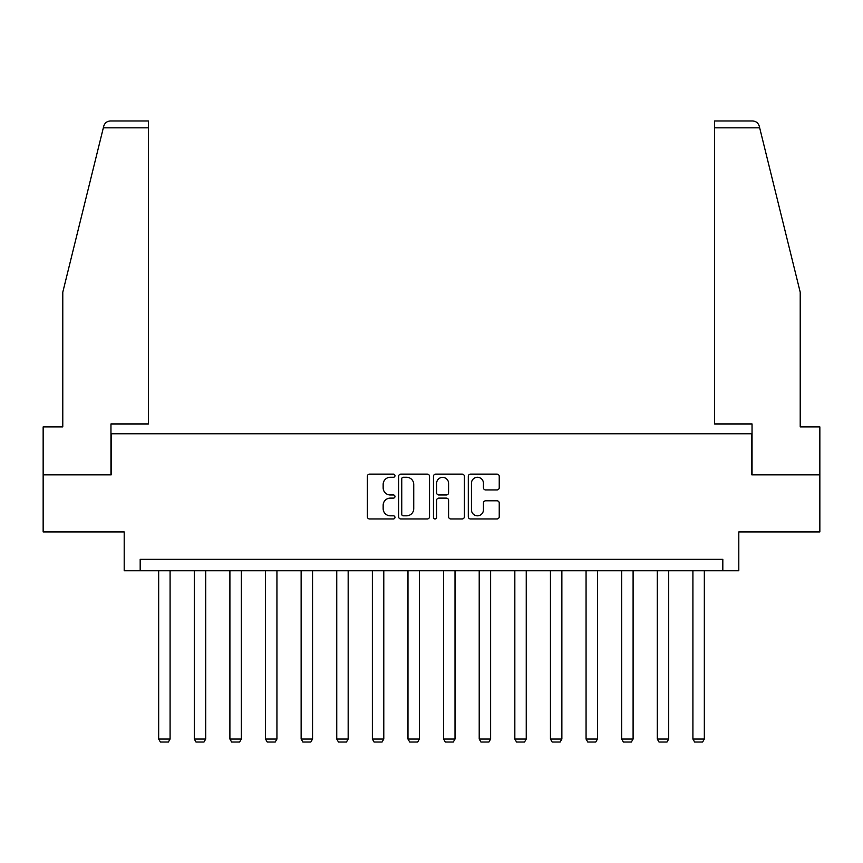 <?xml version="1.0" encoding="UTF-8"?>
<svg xmlns="http://www.w3.org/2000/svg" width="863" height="863" viewBox="0 0 863 863"><rect width="100%" height="100%" fill="white"/><g stroke="black" fill="none" stroke-linecap="round" stroke-linejoin="round"><path stroke-width="1.29" d="M394.974 475.707A1.564 1.564 0 0 0 393.399 474.132L369.591 474.132A2.244 2.244 0 0 0 367.347 476.376L367.347 516.71A2.244 2.244 0 0 0 369.591 518.954L393.399 518.954A1.564 1.564 0 0 0 394.974 517.39A1.564 1.564 0 0 0 393.399 515.815L390.324 515.815A7.174 7.174 0 0 1 383.15 508.641L383.15 505.287A7.174 7.174 0 0 1 390.324 498.113L393.399 498.113A1.564 1.564 0 0 0 394.974 496.549A1.564 1.564 0 0 0 393.399 494.974L390.324 494.974A7.174 7.174 0 0 1 383.15 487.8L383.15 484.445A7.174 7.174 0 0 1 390.324 477.271L393.399 477.271A1.564 1.564 0 0 0 394.974 475.707M496.991 489.936A2.244 2.244 0 0 0 499.235 487.692L499.235 476.376A2.244 2.244 0 0 0 496.991 474.132L470.551 474.132A2.244 2.244 0 0 0 468.307 476.376L468.307 516.71A2.244 2.244 0 0 0 470.551 518.954L496.991 518.954A2.244 2.244 0 0 0 499.235 516.71L499.235 503.043A2.244 2.244 0 0 0 496.991 500.799L485.675 500.799A2.244 2.244 0 0 0 483.431 503.043L483.431 509.817A5.998 5.998 0 0 1 477.444 515.815A5.998 5.998 0 0 1 471.446 509.817L471.446 483.269A5.998 5.998 0 0 1 477.444 477.271A5.998 5.998 0 0 1 483.431 483.269L483.431 487.692A2.244 2.244 0 0 0 485.675 489.936L496.991 489.936M722.816 570.745L738.804 570.745L738.804 531.932L819.85 531.932L819.85 474.855L751.813 474.855L751.813 433.765L111.187 433.765L111.187 474.855L43.15 474.855L43.15 531.932L124.196 531.932L124.196 570.745L722.816 570.745L722.816 559.332L140.184 559.332L140.184 570.745M429.537 476.376A2.244 2.244 0 0 0 427.293 474.132L400.853 474.132A2.244 2.244 0 0 0 398.609 476.376L398.609 516.71A2.244 2.244 0 0 0 400.853 518.954L427.293 518.954A2.244 2.244 0 0 0 429.537 516.71L429.537 476.376M435.707 474.132L462.147 474.132A2.244 2.244 0 0 1 464.391 476.376L464.391 516.71A2.244 2.244 0 0 1 462.147 518.954L450.831 518.954A2.244 2.244 0 0 1 448.587 516.71L448.587 500.357A2.244 2.244 0 0 0 446.344 498.113L438.836 498.113A2.244 2.244 0 0 0 436.602 500.357L436.602 517.39A1.564 1.564 0 0 1 435.028 518.954A1.564 1.564 0 0 1 433.463 517.39L433.463 476.376A2.244 2.244 0 0 1 435.707 474.132M403.323 477.271A1.564 1.564 0 0 0 401.748 478.836L401.748 514.251A1.564 1.564 0 0 0 403.323 515.815L406.57 515.815A7.174 7.174 0 0 0 413.744 508.641L413.744 484.445A7.174 7.174 0 0 0 406.57 477.271L403.323 477.271M448.587 483.377A5.998 5.998 0 0 0 442.59 477.379A5.998 5.998 0 0 0 436.602 483.377L436.602 492.73A2.244 2.244 0 0 0 438.836 494.974L446.344 494.974A2.244 2.244 0 0 0 448.587 492.73L448.587 483.377M170.087 570.745L170.087 739.052L158.673 739.052L158.673 570.745M170.087 739.052L168.371 742.018L160.389 742.018L158.673 739.052M103.333 127.832L103.733 126.192C104.369 124.348 104.369 124.348 103.733 126.192C104.369 124.348 104.369 124.348 103.733 126.192C104.779 122.945 106.99 121.208 110.388 120.982L148.404 120.982L148.404 127.832L103.333 127.832L62.783 292.212L62.783 426.915L43.15 426.915L43.15 474.855M110.96 474.855L110.96 423.938L148.404 423.938L148.404 127.832M819.85 474.855L819.85 426.915L800.217 426.915L800.217 292.212L759.267 126.192C758.631 124.348 758.631 124.348 759.267 126.192C758.631 124.348 758.631 124.348 759.267 126.192C758.221 122.945 756.01 121.208 752.612 120.982L714.596 120.982L714.596 423.938L752.04 423.938L752.04 474.855M205.707 570.745L205.707 739.052L194.294 739.052L194.294 570.745M205.707 739.052L203.992 742.018L195.998 742.018L194.294 739.052M241.316 570.745L241.316 739.052L229.903 739.052L229.903 570.745M241.316 739.052L239.612 742.018L231.618 742.018L229.903 739.052M276.937 570.745L276.937 739.052L265.524 739.052L265.524 570.745M276.937 739.052L275.221 742.018L267.228 742.018L265.524 739.052M312.557 570.745L312.557 739.052L301.133 739.052L301.133 570.745M312.557 739.052L310.842 742.018L302.848 742.018L301.133 739.052M348.167 570.745L348.167 739.052L336.753 739.052L336.753 570.745M348.167 739.052L346.451 742.018L338.469 742.018L336.753 739.052M383.787 570.745L383.787 739.052L372.374 739.052L372.374 570.745M383.787 739.052L382.072 742.018L374.078 742.018L372.374 739.052M419.396 570.745L419.396 739.052L407.983 739.052L407.983 570.745M419.396 739.052L417.692 742.018L409.698 742.018L407.983 739.052M455.017 570.745L455.017 739.052L443.604 739.052L443.604 570.745M455.017 739.052L453.302 742.018L445.308 742.018L443.604 739.052M490.626 570.745L490.626 739.052L479.213 739.052L479.213 570.745M490.626 739.052L488.922 742.018L480.928 742.018L479.213 739.052M526.247 570.745L526.247 739.052L514.833 739.052L514.833 570.745M526.247 739.052L524.531 742.018L516.549 742.018L514.833 739.052M561.867 570.745L561.867 739.052L550.443 739.052L550.443 570.745M561.867 739.052L560.152 742.018L552.158 742.018L550.443 739.052M597.476 570.745L597.476 739.052L586.063 739.052L586.063 570.745M597.476 739.052L595.772 742.018L587.779 742.018L586.063 739.052M633.097 570.745L633.097 739.052L621.684 739.052L621.684 570.745M633.097 739.052L631.382 742.018L623.388 742.018L621.684 739.052M668.706 570.745L668.706 739.052L657.293 739.052L657.293 570.745M668.706 739.052L667.002 742.018L659.008 742.018L657.293 739.052M704.327 570.745L704.327 739.052L692.913 739.052L692.913 570.745M704.327 739.052L702.611 742.018L694.629 742.018L692.913 739.052M759.667 127.832L714.596 127.832"/></g></svg>
